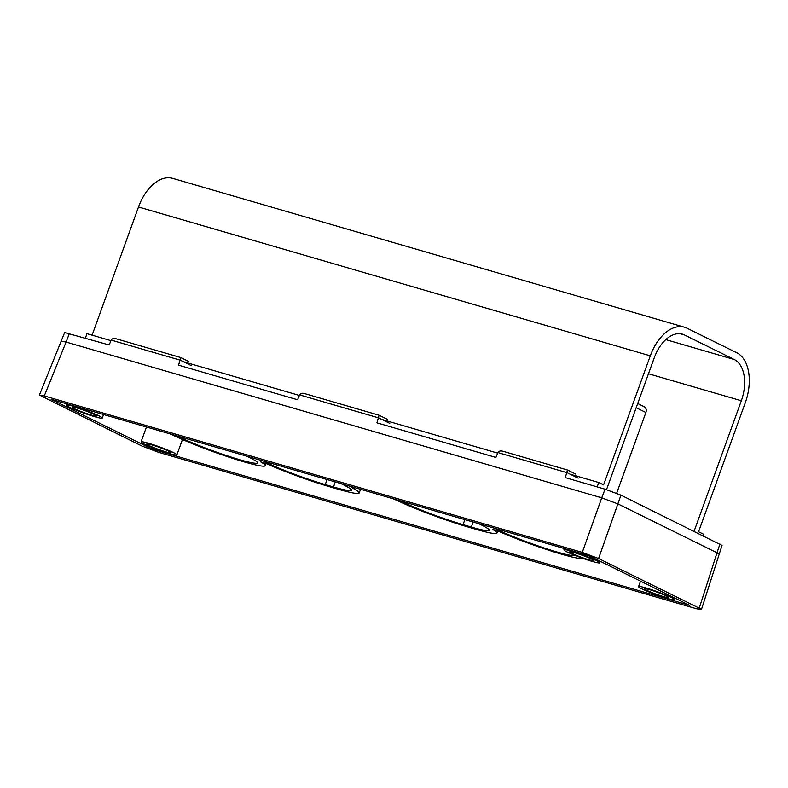 <?xml version="1.0" encoding="UTF-8"?>
<svg xmlns="http://www.w3.org/2000/svg" width="788" height="788" viewBox="0 0 788 788"><rect width="100%" height="100%" fill="white"/><g stroke="black" fill="none" stroke-linecap="round" stroke-linejoin="round"><path stroke-width="1.18" d="M393.34 498.824L400.334 501.976A53.554 4.541 -160.1 0 0 467.589 526.876L475.844 529.28A53.554 4.541 -160.1 0 0 496.952 533.102A53.554 4.541 -160.1 0 0 492.362 529.27A10.51 0.886 -160.1 0 0 495.15 530.137A10.51 0.886 -160.1 0 0 497.395 530.728A53.554 4.541 -160.1 0 0 549.955 550.635A53.554 4.541 -160.1 0 0 582.44 558.209M169.853 433.824L176.857 436.976A53.554 4.541 -160.1 0 0 231.721 458.055A53.554 4.541 -160.1 0 0 265.221 465.698A53.554 4.541 -160.1 0 0 260.621 461.866A10.51 0.886 -160.1 0 0 263.448 462.753A10.51 0.886 -160.1 0 0 265.664 463.334A53.554 4.541 -160.1 0 0 329.758 486.797L338.013 489.19A53.554 4.541 -160.1 0 0 359.131 493.012A53.554 4.541 -160.1 0 0 352.433 488.038L354.669 488.461L348.444 485.763M663.545 596.595A12.953 1.093 -160.1 0 0 668.648 597.521A12.953 1.093 -160.1 0 0 662.225 594.142A12.953 1.093 -160.1 0 0 649.41 589.621A12.953 1.093 -160.1 0 0 644.298 588.705A12.953 1.093 -160.1 0 0 650.74 592.074A12.953 1.093 -160.1 0 0 663.545 596.595M588.912 559.766A12.953 1.093 -160.1 0 0 594.014 560.692A12.953 1.093 -160.1 0 0 587.592 557.323A12.953 1.093 -160.1 0 0 574.767 552.792A12.953 1.093 -160.1 0 0 569.665 551.876A12.953 1.093 -160.1 0 0 576.097 555.254A12.953 1.093 -160.1 0 0 588.912 559.766M91.398 415.069A12.953 1.093 -160.1 0 0 96.5 415.995A12.953 1.093 -160.1 0 0 90.078 412.626A12.953 1.093 -160.1 0 0 77.254 408.095A12.953 1.093 -160.1 0 0 72.151 407.179A12.953 1.093 -160.1 0 0 78.583 410.558A12.953 1.093 -160.1 0 0 91.398 415.069M166.032 451.898A12.953 1.093 -160.1 0 0 171.134 452.824A12.953 1.093 -160.1 0 0 164.712 449.446A12.953 1.093 -160.1 0 0 151.897 444.924A12.953 1.093 -160.1 0 0 146.785 444.008A12.953 1.093 -160.1 0 0 153.227 447.377A12.953 1.093 -160.1 0 0 166.032 451.898M148.558 443.28A19.06 1.615 -160.1 0 0 141.042 441.92A19.06 1.615 -160.1 0 0 150.508 446.885A19.06 1.615 -160.1 0 0 169.361 453.543A19.06 1.615 -160.1 0 0 176.876 454.893A19.06 1.615 -160.1 0 0 167.42 449.928A19.06 1.615 -160.1 0 0 148.558 443.28M73.924 406.45A19.06 1.615 -160.1 0 0 66.409 405.101A19.06 1.615 -160.1 0 0 75.875 410.065A19.06 1.615 -160.1 0 0 94.727 416.714A19.06 1.615 -160.1 0 0 102.243 418.073A19.06 1.615 -160.1 0 0 92.777 413.109A19.06 1.615 -160.1 0 0 73.924 406.45M571.438 551.147A19.06 1.615 -160.1 0 0 563.922 549.797A19.06 1.615 -160.1 0 0 573.388 554.762A19.06 1.615 -160.1 0 0 592.241 561.411A19.06 1.615 -160.1 0 0 599.757 562.77A19.06 1.615 -160.1 0 0 590.291 557.805A19.06 1.615 -160.1 0 0 571.438 551.147M646.071 587.976A19.06 1.615 -160.1 0 0 638.556 586.617A19.06 1.615 -160.1 0 0 648.022 591.581A19.06 1.615 -160.1 0 0 666.875 598.24A19.06 1.615 -160.1 0 0 674.39 599.589A19.06 1.615 -160.1 0 0 664.934 594.625A19.06 1.615 -160.1 0 0 646.071 587.976M177.655 436.089A45.359 3.841 -160.1 0 0 239.631 459.67A45.359 3.841 -160.1 0 0 257.518 462.881A45.359 3.841 -160.1 0 0 246.743 456.183M495.041 528.403A45.359 3.841 -160.1 0 0 557.018 551.984A45.359 3.841 -160.1 0 0 574.816 555.343M589.069 555.747L51.092 399.289L151.729 448.943L689.707 605.411L589.069 555.747M152.222 447.584L151.729 448.943M389.774 423.373L378.673 417.896L299.607 394.896C300.543 393.32 302.237 392.887 304.69 393.616L379.087 415.237L376.92 422.841L495.898 457.444L497.937 452.588C498.873 451.002 500.567 450.578 503.03 451.297L567.498 470.032L575.683 474.081M567.478 470.032L565.331 477.636L605.066 489.2L620.944 495.15L722.035 545.414L701.399 609.636L699.242 608.178L717.011 552.792L719.178 554.25M69.423 333.413L66.084 342.051L61.178 341.165L64.646 332.546L109.158 344.967L111.187 340.101C112.132 338.525 113.827 338.091 116.279 338.82L180.738 357.545L178.581 365.159L297.569 399.762L299.607 394.896M701.399 609.636L696.503 608.76L158.516 452.292L142.214 446.175L39.4 395.044L44.295 395.931L582.283 552.398L601.727 497.839L618.028 503.956L717.011 552.792L719.927 543.986M620.944 495.15L598.585 558.515L699.242 608.178M598.585 558.515L582.283 552.398M401.131 501.089A45.359 3.841 -160.1 0 0 463.108 524.67L471.362 527.073A45.359 3.841 -160.1 0 0 489.249 530.285A45.359 3.841 -160.1 0 0 478.483 523.587M263.31 461.01A45.359 3.841 -160.1 0 0 325.286 484.59L333.531 486.984A45.359 3.841 -160.1 0 0 351.428 490.195A45.359 3.841 -160.1 0 0 340.652 483.497M694.09 531.24L741.331 400.747A34.18 20.606 -73.8 0 0 734.268 359.525L684.506 334.969A34.18 20.606 106.2 0 0 682.457 334.171A34.18 20.606 106.2 0 0 654.257 357.791L606.524 489.634M570.098 474.179L598.772 482.522L603.578 484.896L650.297 355.831A41.429 24.98 106.2 0 1 684.486 327.217A41.429 24.98 106.2 0 1 686.969 328.182L736.721 352.728A41.429 24.98 -73.8 0 1 745.29 402.707L698.572 531.762L703.379 534.136L702.857 535.564M684.486 327.217L172.69 178.364A41.429 24.98 106.2 0 0 138.501 206.988L92.097 335.166M497.711 453.13L381.688 419.383M299.371 395.448L183.358 361.702M110.96 340.652L86.975 333.669L85.39 338.052M598.772 482.522L597.186 486.905M616.649 493.258L645.884 412.508L636.182 407.721M637.709 403.505L644.21 406.716A5.181 4.107 116.3 0 1 645.884 412.508M44.295 395.931L66.084 342.051L601.727 497.839L605.066 489.2M191.445 365.691L180.334 360.214L111.187 340.101M578.185 478.178L567.084 472.692L497.937 452.588M463.108 524.67L464.821 519.617M471.362 527.073L473.076 522.011M333.531 486.984L335.245 481.931M325.286 484.59L326.99 479.528M684.506 334.969L680.3 333.748M734.268 359.525L665.791 339.608M741.331 400.747L648.475 373.748M650.297 355.831L138.501 206.988M354.669 488.461L354.964 487.664M141.042 441.92L146.44 427.017M66.409 405.101L66.852 403.87M563.922 549.797L564.366 548.566M638.556 586.617L640.536 581.15M496.952 533.102L497.829 530.925M265.221 465.698L266.088 463.531M359.131 493.012L360.618 489.309M61.178 341.165L39.4 395.044M188.943 361.594L180.757 357.555M379.087 415.237L387.272 419.275M674.39 599.589L674.932 598.112M599.757 562.77L600.298 561.292M102.243 418.073L103.523 414.537M176.876 454.893L182.452 439.507"/></g></svg>
